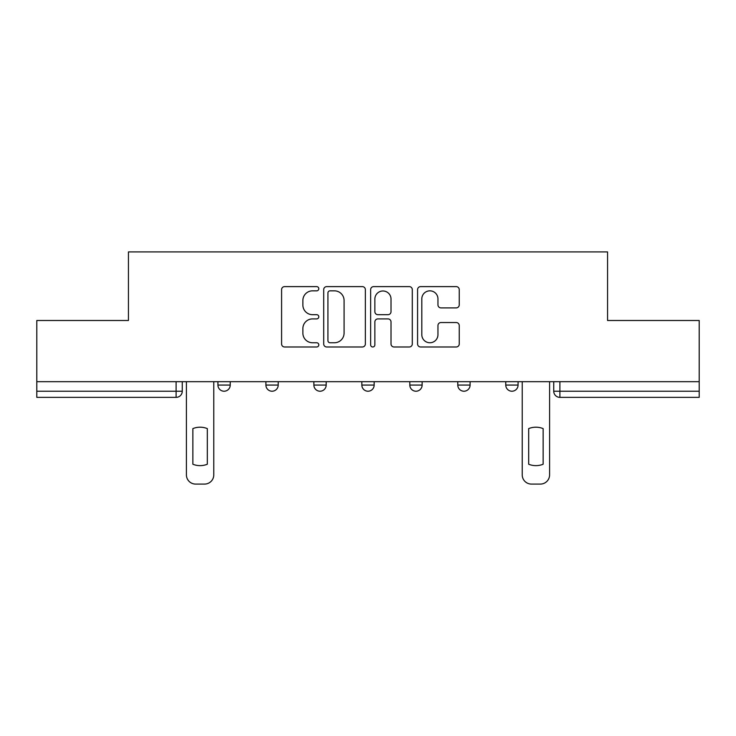 <?xml version="1.0" encoding="UTF-8"?>
<svg xmlns="http://www.w3.org/2000/svg" width="736" height="736" viewBox="0 0 736 736"><rect width="100%" height="100%" fill="white"/><g stroke="black" fill="none" stroke-linecap="round" stroke-linejoin="round"><path stroke-width="1.1" d="M318.798 288.724A2.116 2.116 0 0 0 316.682 286.617L284.611 286.617A3.018 3.018 0 0 0 281.594 289.634L281.594 343.96A3.018 3.018 0 0 0 284.611 346.987L316.682 346.987A2.116 2.116 0 0 0 318.798 344.871A2.116 2.116 0 0 0 316.682 342.755L312.533 342.755A9.66 9.66 0 0 1 302.873 333.095L302.873 328.569A9.66 9.66 0 0 1 312.533 318.909L316.682 318.909A2.116 2.116 0 0 0 318.798 316.802A2.116 2.116 0 0 0 316.682 314.686L312.533 314.686A9.66 9.66 0 0 1 302.873 305.026L302.873 300.5A9.66 9.66 0 0 1 312.533 290.84L316.682 290.84A2.116 2.116 0 0 0 318.798 288.724M505.77 381.68L505.77 385.066L518.07 385.066A6.155 6.155 0 0 1 511.916 391.221A6.155 6.155 0 0 1 505.77 385.066L505.77 381.68M457.792 381.68L457.792 385.066L470.092 385.066A6.155 6.155 0 0 1 463.947 391.221A6.155 6.155 0 0 1 457.792 385.066L457.792 381.68M361.845 385.066L361.845 381.68L361.845 385.066A6.155 6.155 0 0 0 368 391.221A6.155 6.155 0 0 1 361.845 385.066L374.155 385.066A6.155 6.155 0 0 1 368 391.221M265.908 385.066L265.908 381.68L265.908 385.066A6.155 6.155 0 0 0 272.053 391.221A6.155 6.155 0 0 1 265.908 385.066L278.208 385.066A6.155 6.155 0 0 1 272.053 391.221A6.155 6.155 0 0 0 278.208 385.066L278.208 381.68L278.208 385.066M456.219 307.896A3.018 3.018 0 0 0 459.236 304.879L459.236 289.634A3.018 3.018 0 0 0 456.219 286.617L420.596 286.617A3.018 3.018 0 0 0 417.579 289.634L417.579 343.96A3.018 3.018 0 0 0 420.596 346.987L456.219 346.987A3.018 3.018 0 0 0 459.236 343.96L459.236 325.551A3.018 3.018 0 0 0 456.219 322.534L440.974 322.534A3.018 3.018 0 0 0 437.957 325.551L437.957 334.687A8.078 8.078 0 0 1 429.879 342.755A8.078 8.078 0 0 1 421.802 334.687L421.802 298.917A8.078 8.078 0 0 1 429.879 290.84A8.078 8.078 0 0 1 437.957 298.917L437.957 304.879A3.018 3.018 0 0 0 440.974 307.896L456.219 307.896M36.8 381.68L36.8 320.491L128.441 320.491L128.441 251.914L607.559 251.914L607.559 320.491L699.2 320.491L699.2 381.68L36.8 381.68L36.8 391.221L182.261 391.221L182.261 381.68L182.261 391.221A6.155 6.155 0 0 1 176.106 397.366L36.8 397.366L36.8 391.221M365.36 289.634A3.018 3.018 0 0 0 362.342 286.617L326.72 286.617A3.018 3.018 0 0 0 323.702 289.634L323.702 343.96A3.018 3.018 0 0 0 326.72 346.987L362.342 346.987A3.018 3.018 0 0 0 365.36 343.96L365.36 289.634M373.658 286.617L409.28 286.617A3.018 3.018 0 0 1 412.298 289.634L412.298 343.96A3.018 3.018 0 0 1 409.28 346.987L394.036 346.987A3.018 3.018 0 0 1 391.018 343.96L391.018 321.926A3.018 3.018 0 0 0 388.001 318.909L377.89 318.909A3.018 3.018 0 0 0 374.863 321.926L374.863 344.871A2.116 2.116 0 0 1 372.756 346.987A2.116 2.116 0 0 1 370.64 344.871L370.64 289.634A3.018 3.018 0 0 1 373.658 286.617M553.739 381.68L553.739 391.221L699.2 391.221L699.2 397.366L559.894 397.366A6.155 6.155 0 0 1 553.739 391.221L553.739 381.68M699.2 381.68L699.2 391.221M518.07 385.066L518.07 381.68L518.07 385.066A6.155 6.155 0 0 1 511.916 391.221M470.092 385.066L470.092 381.68L470.092 385.066A6.155 6.155 0 0 1 463.947 391.221M422.124 381.68L422.124 385.066A6.155 6.155 0 0 1 415.969 391.221A6.155 6.155 0 0 1 409.823 385.066A6.155 6.155 0 0 0 415.969 391.221A6.155 6.155 0 0 0 422.124 385.066L422.124 381.68M409.823 381.68L409.823 385.066L422.124 385.066M374.155 381.68L374.155 385.066M326.177 381.68L326.177 385.066A6.155 6.155 0 0 1 320.031 391.221A6.155 6.155 0 0 1 313.876 385.066L326.177 385.066M313.876 381.68L313.876 385.066M230.23 381.68L230.23 385.066A6.155 6.155 0 0 1 224.084 391.221A6.155 6.155 0 0 1 217.93 385.066A6.155 6.155 0 0 0 224.084 391.221A6.155 6.155 0 0 0 230.23 385.066L230.23 381.68M217.93 381.68L217.93 385.066L230.23 385.066M330.041 290.84A2.116 2.116 0 0 0 327.925 292.956L327.925 340.648A2.116 2.116 0 0 0 330.041 342.755L334.42 342.755A9.66 9.66 0 0 0 344.08 333.095L344.08 300.5A9.66 9.66 0 0 0 334.42 290.84L330.041 290.84M391.018 299.064A8.078 8.078 0 0 0 382.941 290.987A8.078 8.078 0 0 0 374.863 299.064L374.863 311.668A3.018 3.018 0 0 0 377.89 314.686L388.001 314.686A3.018 3.018 0 0 0 391.018 311.668L391.018 299.064M192.869 428.61L192.869 464.232L192.869 428.61A19.219 19.219 0 0 1 207.322 428.61L207.322 464.232A19.219 19.219 0 0 1 192.869 464.232M186.41 474.867L186.41 381.68L186.41 474.867A9.228 9.228 0 0 0 195.638 484.086L204.553 484.086A9.228 9.228 0 0 0 213.78 474.867L213.78 381.68L213.78 474.867M207.322 428.61L207.322 464.232M195.638 484.086L204.553 484.086M528.678 428.61L528.678 464.232A19.219 19.219 0 0 0 543.131 464.232L543.131 428.61A19.219 19.219 0 0 0 528.678 428.61M522.22 381.68L522.22 474.867A9.228 9.228 0 0 0 531.447 484.086L540.362 484.086A9.228 9.228 0 0 0 549.59 474.867L549.59 381.68M176.106 381.68L176.106 397.366M559.894 381.68L559.894 397.366"/></g></svg>
